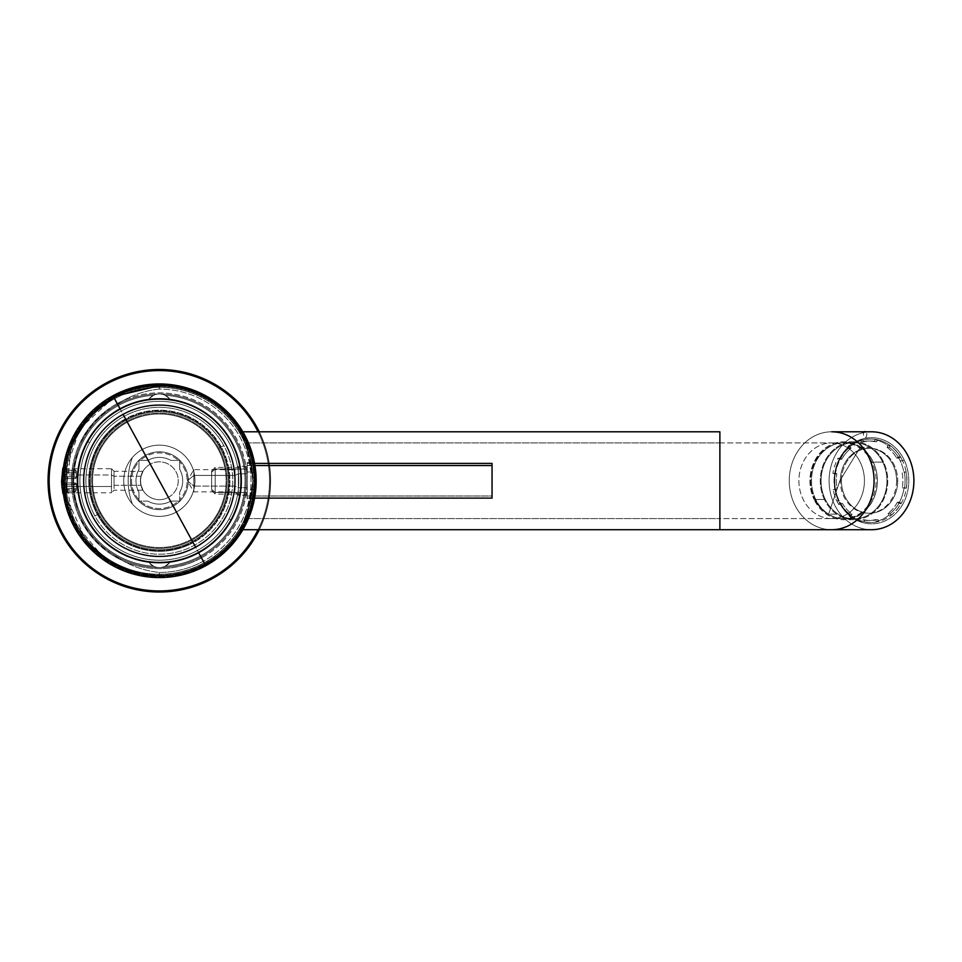 <?xml version="1.0" encoding="UTF-8"?>
<svg xmlns="http://www.w3.org/2000/svg" width="962" height="962" viewBox="0 0 962 962"><rect width="100%" height="100%" fill="white"/><g stroke="black" fill="none" stroke-linecap="round" stroke-linejoin="round"><path stroke-width="0.72" stroke-dasharray="4.81 3.61" d="M114.454 398.581A93.639 93.639 0 0 1 241.522 435.858A93.639 93.639 0 0 1 204.233 562.938L204.665 563.72A94.529 94.529 0 0 0 242.304 435.437A94.529 94.529 0 0 0 114.021 397.799L114.454 398.581L114.021 397.799A94.529 94.529 0 0 0 76.383 526.082A94.529 94.529 0 0 0 204.665 563.72L204.233 562.938A93.639 93.639 0 0 1 77.164 525.649A93.639 93.639 0 0 1 114.454 398.581A93.639 93.639 0 0 0 77.164 525.649A93.639 93.639 0 0 0 204.233 562.938A93.639 93.639 0 0 0 241.522 435.858A93.639 93.639 0 0 0 114.454 398.581M204.678 563.756A94.577 94.577 0 0 0 242.34 435.413A94.577 94.577 0 0 0 114.009 397.763L114.021 397.799A94.529 94.529 0 0 1 242.304 435.437A94.529 94.529 0 0 1 204.665 563.72L204.665 563.72A94.529 94.529 0 0 1 76.383 526.082A94.529 94.529 0 0 1 114.021 397.799A94.577 94.577 0 0 0 76.347 526.094A94.577 94.577 0 0 0 204.678 563.756L205.339 564.947A95.935 95.935 0 0 0 243.53 434.764A95.935 95.935 0 0 0 113.348 396.572L114.009 397.763A94.577 94.577 0 0 1 242.34 435.413A94.577 94.577 0 0 1 204.678 563.756A94.577 94.577 0 0 1 76.347 526.094A94.577 94.577 0 0 1 114.009 397.763L113.348 396.572A95.935 95.935 0 0 0 75.156 526.755A95.935 95.935 0 0 0 205.339 564.947L204.678 563.756M252.814 480.76A93.47 93.47 0 0 1 159.343 574.23A93.47 93.47 0 0 1 65.873 480.76A93.47 93.47 0 0 1 159.343 387.289A93.47 93.47 0 0 1 252.814 480.76A93.47 93.47 0 0 0 159.343 387.289A93.47 93.47 0 0 0 65.873 480.76A93.47 93.47 0 0 0 159.343 574.23A93.47 93.47 0 0 0 252.814 480.76A93.47 93.47 0 0 1 159.343 574.23A93.47 93.47 0 0 1 65.873 480.76A93.47 93.47 0 0 1 159.343 387.289A93.47 93.47 0 0 1 252.814 480.76L250.565 460.365C244.757 442.316 240.897 432.804 238.961 431.794L242.857 431.794L238.961 431.794C243.867 434.608 248.485 450.925 252.814 480.76C248.485 510.594 243.867 526.911 238.961 529.713C240.897 528.715 244.757 519.191 250.565 501.154L252.814 480.76A93.47 93.47 0 0 0 159.343 387.289A93.47 93.47 0 0 0 65.873 480.76A93.47 93.47 0 0 0 159.343 574.23A93.47 93.47 0 0 0 252.814 480.76A93.47 93.47 0 0 1 159.343 574.23A93.47 93.47 0 0 1 65.873 480.76A93.47 93.47 0 0 0 159.343 574.23A93.47 93.47 0 0 0 252.814 480.76A93.47 93.47 0 0 0 159.343 387.289A93.47 93.47 0 0 0 65.873 480.76A93.47 93.47 0 0 1 159.343 387.289A93.47 93.47 0 0 1 252.814 480.76C248.485 450.925 243.867 434.608 238.961 431.794C240.897 432.804 244.757 442.316 250.565 460.365L252.814 480.76A93.47 93.47 0 0 0 159.343 387.289A93.47 93.47 0 0 0 65.873 480.76A93.47 93.47 0 0 1 159.343 387.289A93.47 93.47 0 0 1 252.814 480.76A93.47 93.47 0 0 1 159.343 574.23A93.47 93.47 0 0 1 65.873 480.76A93.47 93.47 0 0 0 159.343 574.23A93.47 93.47 0 0 0 252.814 480.76L250.565 501.154C244.757 519.191 240.897 528.715 238.961 529.713L242.857 529.713L238.961 529.713C243.867 526.911 248.485 510.594 252.814 480.76C250.24 503.775 247.571 516.378 244.817 518.59L719.877 518.59L719.877 442.929L244.817 442.929C247.571 445.129 250.24 457.744 252.814 480.76C250.24 457.744 247.571 445.129 244.817 442.929L719.877 442.929L719.877 518.59L244.817 518.59C247.571 516.378 250.24 503.775 252.814 480.76C250.24 457.744 247.571 445.129 244.817 442.929C247.571 445.129 250.24 457.744 252.814 480.76C250.24 503.775 247.571 516.378 244.817 518.59C247.571 516.378 250.24 503.775 252.814 480.76M259.271 529.713A111.279 111.279 0 0 0 259.271 431.794A111.279 111.279 0 0 1 259.271 529.713M205.339 564.947A95.935 95.935 0 0 1 75.156 526.755A95.935 95.935 0 0 1 113.348 396.572A95.935 95.935 0 0 1 243.53 434.764A95.935 95.935 0 0 1 205.339 564.947M259.043 529.713A111.063 111.063 0 0 0 259.043 431.794A111.063 111.063 0 0 1 259.043 529.713M258.044 529.713A110.173 110.173 0 0 0 258.044 431.794A110.173 110.173 0 0 1 258.044 529.713M117.196 403.607A87.903 87.903 0 0 0 82.203 522.907A87.903 87.903 0 0 0 201.491 557.9A87.903 87.903 0 0 0 236.484 438.612A87.903 87.903 0 0 0 117.196 403.607L125.517 418.831A70.563 70.563 0 0 0 97.415 514.586A70.563 70.563 0 0 0 193.17 542.676L201.491 557.9A87.903 87.903 0 0 1 82.203 522.907A87.903 87.903 0 0 1 117.196 403.607A87.903 87.903 0 0 1 236.484 438.612A87.903 87.903 0 0 1 201.491 557.9L193.17 542.676A70.563 70.563 0 0 0 221.272 446.933A70.563 70.563 0 0 0 125.517 418.831L117.196 403.607M125.854 419.456A69.853 69.853 0 0 0 98.04 514.249A69.853 69.853 0 0 0 192.833 542.051L193.17 542.676A70.563 70.563 0 0 1 97.415 514.586A70.563 70.563 0 0 1 125.517 418.831L125.854 419.456L125.517 418.831A70.563 70.563 0 0 1 221.272 446.933A70.563 70.563 0 0 1 193.17 542.676L192.833 542.051A69.853 69.853 0 0 0 220.647 447.27A69.853 69.853 0 0 0 125.854 419.456A69.853 69.853 0 0 1 220.647 447.27A69.853 69.853 0 0 1 192.833 542.051A69.853 69.853 0 0 1 98.04 514.249A69.853 69.853 0 0 1 125.854 419.456M719.877 529.713L719.877 431.794L719.877 529.713M218.711 448.328A67.653 67.653 0 0 0 126.912 421.38A67.653 67.653 0 0 0 99.976 513.191A67.653 67.653 0 0 0 191.775 540.127A67.653 67.653 0 0 0 218.711 448.328A67.653 67.653 0 0 1 191.775 540.127A67.653 67.653 0 0 1 99.976 513.191L100.757 512.77A66.763 66.763 0 0 0 191.354 539.345A66.763 66.763 0 0 0 217.929 448.749L218.711 448.328L217.929 448.749A66.763 66.763 0 0 0 127.333 422.162A66.763 66.763 0 0 0 100.757 512.77L99.976 513.191A67.653 67.653 0 0 1 126.912 421.38A67.653 67.653 0 0 1 218.711 448.328M831.673 529.713A48.966 42.4 90 0 1 789.261 480.76A48.966 42.4 90 0 1 831.673 431.794A48.966 42.4 -90 0 0 789.261 480.76A48.966 42.4 -90 0 0 831.673 529.713M871.5 529.713A48.966 42.4 90 0 1 829.1 480.76A48.966 42.4 90 0 1 871.5 431.794A48.966 42.4 -90 0 0 829.1 480.76A48.966 42.4 -90 0 0 871.5 529.713M904.232 460.113A43.062 37.29 90 0 1 889.381 518.554A43.062 37.29 90 0 1 838.768 501.406A43.062 37.29 90 0 1 853.619 442.965A43.062 37.29 90 0 1 904.232 460.113L902.548 460.75A41.727 36.135 90 0 1 870.826 522.486A41.727 36.135 90 0 1 839.117 500.769L838.768 501.406A43.062 37.29 -90 0 0 889.381 518.554A43.062 37.29 -90 0 0 904.232 460.113A43.062 37.29 -90 0 0 853.619 442.965A43.062 37.29 -90 0 0 838.768 501.406L839.117 500.769A41.727 36.135 90 0 1 870.826 439.033A41.727 36.135 90 0 1 902.548 460.75L904.232 460.113M217.929 448.749A66.763 66.763 0 0 1 191.354 539.345A66.763 66.763 0 0 1 100.757 512.77A66.763 66.763 0 0 0 191.354 539.345A66.763 66.763 0 0 0 217.929 448.749A66.763 66.763 0 0 0 127.333 422.162A66.763 66.763 0 0 0 100.757 512.77A66.763 66.763 0 0 1 127.333 422.162A66.763 66.763 0 0 1 217.929 448.749A66.763 66.763 0 0 1 191.354 539.345A66.763 66.763 0 0 1 100.757 512.77L98.797 513.828A68.987 68.987 0 0 0 192.424 541.305A68.987 68.987 0 0 0 219.889 447.679L217.929 448.749L219.889 447.679A68.987 68.987 0 0 0 126.262 420.214A68.987 68.987 0 0 0 98.797 513.828L100.757 512.77A66.763 66.763 0 0 1 127.333 422.162A66.763 66.763 0 0 1 217.929 448.749M838.78 504.545A41.727 36.135 90 0 1 836.748 500.769L839.117 500.769A41.727 36.135 -90 0 0 870.826 522.486A41.727 36.135 -90 0 0 902.548 460.75L900.179 460.75A41.727 36.135 90 0 1 903.787 471.909L906.012 471.909A41.727 36.135 90 0 1 906.252 488.179L904.027 488.179A41.727 36.135 90 0 1 898.857 503.33L901.081 503.33A41.727 36.135 90 0 1 891.293 515.043L889.068 515.043A41.727 36.135 90 0 1 876.129 521.536L878.354 521.536A41.727 36.135 90 0 1 870.694 522.486A41.727 36.135 90 0 1 864.261 521.825L862.036 521.825A41.727 36.135 90 0 1 848.917 515.848L851.142 515.848A41.727 36.135 90 0 1 841.004 504.545L838.78 504.545L840.199 503.403A39.731 34.404 -90 0 0 849.855 514.165L848.917 515.848A41.727 36.135 -90 0 0 862.036 521.825L862.349 519.853A39.731 34.404 -90 0 0 875.769 519.576L876.129 521.536A41.727 36.135 -90 0 0 889.068 515.043L888.082 513.395A39.731 34.404 -90 0 0 897.402 502.248L898.857 503.33A41.727 36.135 -90 0 0 904.027 488.179L902.32 487.83A39.731 34.404 -90 0 0 902.091 472.33L903.787 471.909A41.727 36.135 -90 0 0 900.179 460.75L902.548 460.75A41.727 36.135 -90 0 0 870.826 439.033A41.727 36.135 -90 0 0 839.117 500.769L836.748 500.769A41.727 36.135 90 0 1 833.152 489.61L835.377 489.61A41.727 36.135 90 0 1 835.136 473.328L832.912 473.328A41.727 36.135 90 0 1 838.07 458.189L840.295 458.189A41.727 36.135 90 0 1 850.095 446.476L847.871 446.476A41.727 36.135 90 0 1 860.798 439.983L863.022 439.983A41.727 36.135 90 0 1 870.694 439.033A41.727 36.135 90 0 1 877.128 439.694L874.903 439.694A41.727 36.135 90 0 1 888.022 445.659L890.247 445.659A41.727 36.135 90 0 1 900.384 456.974L898.159 456.974A41.727 36.135 90 0 1 900.179 460.75A41.727 36.135 -90 0 0 898.159 456.974L896.728 458.116A39.731 34.404 -90 0 0 887.072 447.342L888.022 445.659A41.727 36.135 -90 0 0 874.903 439.694L874.59 441.666A39.731 34.404 -90 0 0 861.17 441.943L860.798 439.983A41.727 36.135 -90 0 0 847.871 446.476L848.857 448.124A39.731 34.404 -90 0 0 839.537 459.271L838.07 458.189A41.727 36.135 -90 0 0 832.912 473.328L834.607 473.689A39.731 34.404 -90 0 0 834.848 489.189L833.152 489.61A41.727 36.135 -90 0 0 836.748 500.769A41.727 36.135 -90 0 0 838.78 504.545L841.004 504.545A41.727 36.135 -90 0 0 851.142 515.848L848.917 515.848L849.855 514.165L852.079 514.165L851.142 515.848L852.079 514.165A39.731 34.404 90 0 1 842.423 503.403L841.004 504.545L842.423 503.403L840.199 503.403L838.78 504.545M98.797 513.828A68.987 68.987 0 0 0 192.424 541.305A68.987 68.987 0 0 0 219.889 447.679A68.987 68.987 0 0 1 192.424 541.305A68.987 68.987 0 0 1 98.797 513.828A68.987 68.987 0 0 1 126.262 420.214A68.987 68.987 0 0 1 219.889 447.679A68.987 68.987 0 0 0 126.262 420.214A68.987 68.987 0 0 0 98.797 513.828L94.889 515.969A73.437 73.437 0 0 0 194.552 545.213A73.437 73.437 0 0 0 223.797 445.55L219.889 447.679A68.987 68.987 0 0 1 192.424 541.305A68.987 68.987 0 0 1 98.797 513.828A68.987 68.987 0 0 1 126.262 420.214A68.987 68.987 0 0 1 219.889 447.679L223.797 445.55A73.437 73.437 0 0 0 124.134 416.305A73.437 73.437 0 0 0 94.889 515.969L98.797 513.828M896.608 480.76A32.492 28.138 90 0 1 868.47 513.251A32.492 28.138 90 0 1 840.331 480.76A32.492 28.138 90 0 1 868.47 448.268A32.492 28.138 90 0 1 896.608 480.76L897.714 480.76A32.492 28.138 90 0 1 869.576 513.251A32.492 28.138 90 0 1 841.437 480.76L840.331 480.76A32.492 28.138 -90 0 0 868.47 513.251A32.492 28.138 -90 0 0 896.608 480.76A32.492 28.138 -90 0 0 868.47 448.268A32.492 28.138 -90 0 0 840.331 480.76L841.437 480.76A32.492 28.138 90 0 1 869.576 448.268A32.492 28.138 90 0 1 897.714 480.76L896.608 480.76M903.787 471.909L906.012 471.909L903.787 471.909M904.545 487.83L906.252 488.179A41.727 36.135 -90 0 0 906.012 471.909L904.316 472.33A39.731 34.404 90 0 1 904.545 487.83L902.32 487.83L904.545 487.83A39.731 34.404 -90 0 0 904.316 472.33L902.091 472.33A39.731 34.404 90 0 1 902.32 487.83L904.545 487.83M898.857 503.33L897.402 502.248L899.626 502.248L901.081 503.33L898.857 503.33M890.307 513.395L891.293 515.043A41.727 36.135 -90 0 0 901.081 503.33L899.626 502.248A39.731 34.404 90 0 1 890.307 513.395L888.082 513.395L889.068 515.043L891.293 515.043L890.307 513.395A39.731 34.404 -90 0 0 899.626 502.248L897.402 502.248A39.731 34.404 90 0 1 888.082 513.395L890.307 513.395M877.993 519.576L878.354 521.536L876.129 521.536L875.769 519.576L877.993 519.576A39.731 34.404 90 0 1 864.573 519.853L864.261 521.825A41.727 36.135 -90 0 0 878.354 521.536L877.993 519.576L875.769 519.576A39.731 34.404 90 0 1 868.47 520.478A39.731 34.404 90 0 1 862.349 519.853L862.036 521.825L864.261 521.825L864.573 519.853L862.349 519.853L864.573 519.853A39.731 34.404 -90 0 0 870.694 520.478A39.731 34.404 -90 0 0 877.993 519.576M833.152 489.61L837.072 489.189L833.152 489.61M836.844 473.689L835.136 473.328A41.727 36.135 -90 0 0 835.377 489.61L837.072 489.189A39.731 34.404 90 0 1 836.844 473.689L832.912 473.328L836.844 473.689A39.731 34.404 -90 0 0 837.072 489.189L834.848 489.189A39.731 34.404 90 0 1 834.607 473.689L836.844 473.689M838.07 458.189L839.537 459.271L841.762 459.271L840.295 458.189L838.07 458.189M851.081 448.124L850.095 446.476A41.727 36.135 -90 0 0 840.295 458.189L841.762 459.271A39.731 34.404 90 0 1 851.081 448.124L848.857 448.124L847.871 446.476L850.095 446.476L851.081 448.124A39.731 34.404 -90 0 0 841.762 459.271L839.537 459.271A39.731 34.404 90 0 1 848.857 448.124L851.081 448.124M860.798 439.983L861.17 441.943L863.395 441.943L863.022 439.983L860.798 439.983M876.815 441.666L877.128 439.694A41.727 36.135 -90 0 0 863.022 439.983L863.395 441.943A39.731 34.404 90 0 1 876.815 441.666L874.59 441.666L874.903 439.694L877.128 439.694L876.815 441.666A39.731 34.404 -90 0 0 870.694 441.029A39.731 34.404 -90 0 0 863.395 441.943L861.17 441.943A39.731 34.404 90 0 1 868.47 441.029A39.731 34.404 90 0 1 874.59 441.666L876.815 441.666M888.022 445.659L887.072 447.342L889.309 447.342L890.247 445.659L888.022 445.659M898.965 458.116L900.384 456.974A41.727 36.135 -90 0 0 890.247 445.659L889.309 447.342A39.731 34.404 90 0 1 898.965 458.116L896.728 458.116L898.159 456.974L900.384 456.974L898.965 458.116A39.731 34.404 -90 0 0 889.309 447.342L887.072 447.342A39.731 34.404 90 0 1 896.728 458.116L898.965 458.116M852.079 514.165L849.855 514.165A39.731 34.404 90 0 1 840.199 503.403L842.423 503.403A39.731 34.404 -90 0 0 852.079 514.165M153.583 566.245A13.348 13.348 0 0 0 165.103 566.245A85.678 85.678 0 0 0 234.536 521.837A85.678 85.678 0 0 0 165.103 395.274A13.348 13.348 0 0 0 153.583 395.274A85.678 85.678 0 0 0 84.151 439.682A85.678 85.678 0 0 0 153.583 566.245L148.821 562.421A13.348 13.348 0 0 0 169.865 562.421L165.103 566.245A13.348 13.348 0 0 1 153.583 566.245A85.678 85.678 0 0 1 84.151 439.682A85.678 85.678 0 0 1 153.583 395.274A13.348 13.348 0 0 1 165.103 395.274A85.678 85.678 0 0 1 234.536 521.837A85.678 85.678 0 0 1 165.103 566.245A85.678 85.678 0 0 0 234.536 521.837A85.678 85.678 0 0 0 165.103 395.274L169.865 399.086A13.348 13.348 0 0 0 148.821 399.086L153.583 395.274A85.678 85.678 0 0 0 84.151 439.682A85.678 85.678 0 0 0 153.583 566.245A85.678 85.678 0 0 1 84.151 439.682A85.678 85.678 0 0 1 153.583 395.274L148.821 399.086A82.347 82.347 0 0 0 148.821 562.421A82.347 82.347 0 0 1 87.085 441.281A82.347 82.347 0 0 0 169.865 562.421A13.348 13.348 0 0 1 148.821 562.421L153.583 566.245M94.889 515.969A73.437 73.437 0 0 1 124.134 416.305A73.437 73.437 0 0 1 223.797 445.55A73.437 73.437 0 0 1 194.552 545.213A73.437 73.437 0 0 1 94.889 515.969M841.437 480.76A32.492 28.138 -90 0 0 869.576 513.251A32.492 28.138 -90 0 0 897.714 480.76A32.492 28.138 -90 0 0 869.576 448.268A32.492 28.138 -90 0 0 841.437 480.76M231.601 520.238A82.347 82.347 0 0 1 169.865 562.421A82.347 82.347 0 0 0 169.865 399.086L165.103 395.274A85.678 85.678 0 0 1 234.536 521.837A85.678 85.678 0 0 1 165.103 566.245L169.865 562.421A82.347 82.347 0 0 0 169.865 399.086A82.347 82.347 0 0 1 169.865 562.421A82.347 82.347 0 0 1 87.085 441.281A82.347 82.347 0 0 1 148.821 399.086A13.348 13.348 0 0 1 169.865 399.086A82.347 82.347 0 0 0 87.085 441.281L89.622 442.664A79.449 79.449 0 0 0 121.248 550.48A79.449 79.449 0 0 0 229.064 518.843L231.601 520.238L229.064 518.843A79.449 79.449 0 0 0 197.438 411.039A79.449 79.449 0 0 0 89.622 442.664L87.085 441.281A82.347 82.347 0 0 1 169.865 399.086A82.347 82.347 0 0 1 231.601 520.238M89.622 442.664A79.449 79.449 0 0 0 121.248 550.48A79.449 79.449 0 0 0 229.064 518.843A79.449 79.449 0 0 1 121.248 550.48A79.449 79.449 0 0 1 89.622 442.664A79.449 79.449 0 0 1 197.438 411.039A79.449 79.449 0 0 1 229.064 518.843A79.449 79.449 0 0 0 197.438 411.039A79.449 79.449 0 0 0 89.622 442.664A79.449 79.449 0 0 1 197.438 411.039A79.449 79.449 0 0 1 229.064 518.843A79.449 79.449 0 0 1 121.248 550.48A79.449 79.449 0 0 1 89.622 442.664M831.673 518.59A37.831 32.768 90 0 1 798.905 480.76A37.831 32.768 90 0 1 831.673 442.929L719.877 442.929L719.877 518.59L831.673 518.59L719.877 518.59L719.877 442.929L831.673 442.929A37.831 32.768 90 0 1 864.429 480.76A37.831 32.768 90 0 1 831.673 518.59L843.361 518.59A37.831 32.768 90 0 1 814.61 498.893A37.831 32.768 90 0 1 843.361 442.929L831.673 442.929A37.831 32.768 -90 0 0 798.905 480.76A37.831 32.768 -90 0 0 831.673 518.59A37.831 32.768 -90 0 0 864.429 480.76A37.831 32.768 -90 0 0 831.673 442.929L843.361 442.929A37.831 32.768 90 0 1 872.113 462.626A37.831 32.768 90 0 1 843.361 518.59L831.673 518.59M872.113 462.626A37.831 32.768 -90 0 0 843.361 442.929A37.831 32.768 -90 0 0 814.61 498.893L814.08 499.434A38.949 33.73 90 0 1 827.512 446.584A38.949 33.73 90 0 1 873.28 462.085L872.113 462.626L873.28 462.085A38.949 33.73 90 0 1 859.848 514.935A38.949 33.73 90 0 1 814.08 499.434L814.61 498.893A37.831 32.768 -90 0 0 843.361 518.59A37.831 32.768 -90 0 0 872.113 462.626M824.398 499.434A38.949 33.73 90 0 1 854.003 441.811A38.949 33.73 90 0 1 883.597 462.085L873.28 462.085A38.949 33.73 -90 0 0 843.686 441.811A38.949 33.73 -90 0 0 814.08 499.434L824.398 499.434L814.08 499.434A38.949 33.73 -90 0 0 843.686 519.708A38.949 33.73 -90 0 0 873.28 462.085L883.597 462.085A38.949 33.73 90 0 1 854.003 519.708A38.949 33.73 90 0 1 824.398 499.434A38.949 33.73 -90 0 0 870.177 514.935A38.949 33.73 -90 0 0 883.597 462.085A38.949 33.73 -90 0 0 837.83 446.584A38.949 33.73 -90 0 0 824.398 499.434M869.804 447.366A38.059 32.961 90 0 1 882.924 499.001A38.059 32.961 90 0 1 838.203 514.153A38.059 32.961 90 0 1 825.083 462.518A38.059 32.961 90 0 1 869.804 447.366A38.059 32.961 -90 0 0 854.003 442.7A38.059 32.961 -90 0 0 822.065 471.344A38.059 32.961 -90 0 0 838.203 514.153L828.631 514.153A38.059 32.961 90 0 1 812.493 471.344A38.059 32.961 90 0 1 844.432 442.7A38.059 32.961 90 0 1 860.232 447.366L869.804 447.366L860.232 447.366A38.059 32.961 90 0 1 876.37 490.175A38.059 32.961 90 0 1 844.432 518.819A38.059 32.961 90 0 1 828.631 514.153L838.203 514.153A38.059 32.961 -90 0 0 854.003 518.819A38.059 32.961 -90 0 0 885.93 490.175A38.059 32.961 -90 0 0 869.804 447.366M839.874 480.76L860.232 447.366A38.059 32.961 -90 0 0 815.511 462.518A38.059 32.961 -90 0 0 828.631 514.153L839.874 480.76L828.631 514.153A38.059 32.961 -90 0 0 873.352 499.001A38.059 32.961 -90 0 0 860.232 447.366L839.874 480.76M168.41 497.354A18.915 18.915 0 0 0 175.95 471.693A18.915 18.915 0 0 0 150.276 464.153L168.41 497.354L150.276 464.153A18.915 18.915 0 0 0 142.737 489.826A18.915 18.915 0 0 0 168.41 497.354A18.915 18.915 0 0 1 142.737 489.826A18.915 18.915 0 0 1 150.276 464.153A18.915 18.915 0 0 0 142.737 489.826A18.915 18.915 0 0 0 168.41 497.354A18.915 18.915 0 0 0 175.95 471.693A18.915 18.915 0 0 0 150.276 464.153A18.915 18.915 0 0 1 175.95 471.693A18.915 18.915 0 0 1 168.41 497.354A18.915 18.915 0 0 1 142.737 489.826A18.915 18.915 0 0 1 150.276 464.153A18.915 18.915 0 0 1 175.95 471.693A18.915 18.915 0 0 1 168.41 497.354M114.057 485.293L114.057 471.296L114.057 476.226L140.981 476.226L142.965 471.296L114.057 471.296L114.057 485.293L140.981 485.293L114.057 485.293L111.496 486.519L111.496 468.747L111.496 475L114.057 476.226L114.057 490.211L114.057 471.296L111.496 468.747L111.496 486.519L114.057 485.293M140.981 485.293C138.925 474.699 146.044 465.355 140.981 476.226C138.925 486.82 146.044 496.164 140.981 485.293C146.044 496.164 138.925 486.82 140.981 476.226C146.044 465.355 138.925 474.699 140.981 485.293L142.965 490.211L114.057 490.211L111.496 492.772L111.496 486.519L66.991 486.519L66.991 468.747L66.991 475L111.496 475L111.496 492.772L111.496 468.747L66.991 468.747L66.991 486.519L111.496 486.519L111.496 492.772L66.991 492.772L66.991 486.519L64.755 487.59L64.755 466.51L64.755 473.929L66.991 475L66.991 492.772L66.991 468.747L64.755 466.51M140.981 476.226L114.057 476.226L111.496 475L66.991 475L64.755 473.929L64.755 494.997L64.755 487.59L66.991 486.519L66.991 492.772L64.755 494.997M64.755 472.222L64.755 489.297L64.755 472.222L62.915 472.222L62.554 482.515L62.915 472.222L64.755 472.222L64.755 462.95L64.755 498.556L64.755 472.222M64.755 473.929L64.755 487.59L64.755 473.929M62.554 482.708L63.937 497.198L62.554 482.72M64.755 498.556L64.189 498.556A96.813 96.813 0 0 1 63.66 495.514A96.813 96.813 0 0 0 64.189 498.556L62.915 489.297L64.755 489.297L62.915 489.297C61.532 469.624 66.234 451.563 62.915 472.222C66.234 451.563 61.532 469.624 62.915 489.297L64.141 498.34M63.937 464.321A96.813 96.813 0 0 1 64.189 462.95A96.813 96.813 0 0 0 63.66 466.005L62.939 471.885M63.492 494.372A96.813 96.813 0 0 1 63.492 467.147A96.813 96.813 0 0 0 63.492 494.372M62.939 471.921L63.684 465.885M64.057 463.684L64.755 462.95M205.76 565.716L204.906 564.153A95.034 95.034 0 0 1 75.95 526.322A95.034 95.034 0 0 1 113.781 397.366L112.927 395.803L113.781 397.366A95.034 95.034 0 0 1 242.737 435.197A95.034 95.034 0 0 1 204.906 564.153L205.76 565.716M254.497 498.569A96.813 96.813 0 0 0 254.497 462.95A96.813 96.813 0 0 1 254.497 498.569M247.246 462.506L254.413 462.506A96.813 96.813 0 0 1 254.497 462.926A96.813 96.813 0 0 0 254.413 462.506L255.76 472.005L247.246 472.005L247.246 489.502L247.246 462.506L247.246 489.502L255.76 489.502L256.012 475.505L255.76 489.502L247.246 489.502L247.246 499.001L247.246 472.005L255.76 472.005C257.203 492.171 252.272 510.678 255.76 489.502L254.93 496.055L255.76 489.502C252.272 510.678 257.203 492.171 255.76 472.005L254.774 464.49M103.704 557.792L73.701 521.945L64.526 474.35L79.846 428.703L113.781 397.366A95.034 95.034 0 0 0 75.95 526.322A95.034 95.034 0 0 0 204.906 564.153A95.034 95.034 0 0 1 159.343 575.781L130.748 571.38L104.425 558.309M159.343 385.726A95.034 95.034 0 0 1 204.906 564.153A95.034 95.034 0 0 0 242.737 435.197A95.034 95.034 0 0 0 113.781 397.366C128.162 389.634 143.35 385.75 159.343 385.726L159.343 389.069A91.691 91.691 0 0 1 203.307 561.219A91.691 91.691 0 0 1 159.343 572.45L159.343 575.781A95.034 95.034 0 0 0 251.419 457.251A95.034 95.034 0 0 0 159.343 385.726L159.343 389.069C144.216 390.668 130.255 395.683 117.46 404.088C130.255 395.683 144.216 390.668 159.343 389.069A91.691 91.691 0 0 1 203.307 561.219L200.95 556.926L203.307 561.219A91.691 91.691 0 0 1 159.343 572.45C141.871 570.574 126.094 564.261 111.977 553.487C60.45 525.204 60.45 436.315 111.977 408.02L117.737 404.593A86.796 86.796 0 0 1 235.51 439.153A86.796 86.796 0 0 1 111.977 553.487C126.094 564.261 141.871 570.574 159.343 572.45L159.343 575.781L137.903 573.34M116.835 395.767L112.915 397.847M71.861 443.65L65.452 495.382L86.748 542.087M111.977 408.02C60.45 436.315 60.45 525.204 111.977 553.487A86.796 86.796 0 0 0 200.95 556.926A86.796 86.796 0 0 1 83.177 522.366A86.796 86.796 0 0 1 117.737 404.593A86.796 86.796 0 0 0 111.977 408.02A86.796 86.796 0 0 1 235.51 439.153A86.796 86.796 0 0 1 200.95 556.926A86.796 86.796 0 0 0 235.51 439.153A86.796 86.796 0 0 0 117.737 404.593L111.977 408.02M247.246 495.226L238.348 495.226L238.348 473.821L247.246 473.821L247.246 495.226L247.246 487.698L238.348 487.698L238.348 495.226L235.005 491.883L193.843 491.883L187.41 480.76L193.843 486.099L193.843 469.636L193.843 475.42L187.41 480.76L193.843 475.42L193.843 491.883L193.843 486.099L187.41 480.76L193.843 469.636L193.843 486.099L235.005 486.099L235.005 469.636L235.005 475.42L193.843 475.42L193.843 469.636L235.005 469.636L235.005 486.099L193.843 486.099L193.843 475.42L235.005 475.42L235.005 491.883L235.005 486.099L238.348 487.698L238.348 466.293L238.348 473.821L235.005 475.42L235.005 469.636L238.348 466.293L238.348 487.698L235.005 486.099L235.005 475.42L238.348 473.821L238.348 495.226L238.348 487.698L247.246 487.698L247.246 466.293L247.246 473.821L238.348 473.821L238.348 466.293L247.246 466.293M247.246 487.698L247.246 473.821L247.246 487.698M113.781 397.366A95.034 95.034 0 0 1 242.737 435.197A95.034 95.034 0 0 1 204.906 564.153A95.034 95.034 0 0 1 75.95 526.322A95.034 95.034 0 0 1 113.781 397.366A95.034 95.034 0 0 0 75.95 526.322A95.034 95.034 0 0 0 204.906 564.153A95.034 95.034 0 0 0 242.737 435.197A95.034 95.034 0 0 0 113.781 397.366M255.05 466.209L255.988 475.192L255.05 466.173M117.737 404.593A86.796 86.796 0 0 0 83.177 522.366A86.796 86.796 0 0 0 200.95 556.926A86.796 86.796 0 0 0 235.51 439.153A86.796 86.796 0 0 0 117.737 404.593M142.268 449.507A35.606 35.606 0 0 1 190.596 463.684A35.606 35.606 0 0 1 176.419 512.012A35.606 35.606 0 0 1 128.09 497.835A35.606 35.606 0 0 1 142.268 449.507A35.606 35.606 0 0 1 190.596 463.684A35.606 35.606 0 0 1 176.419 512.012A35.606 35.606 0 0 0 190.596 463.684A35.606 35.606 0 0 0 142.268 449.507A35.606 35.606 0 0 0 128.09 497.835A35.606 35.606 0 0 0 176.419 512.012A35.606 35.606 0 0 1 132.359 503.992A66.763 66.763 0 0 1 132.359 457.527A35.606 35.606 0 0 0 132.359 503.992A66.763 66.763 0 0 1 132.359 457.527A66.763 66.763 0 0 0 132.359 503.992A35.606 35.606 0 0 1 142.268 449.507A35.606 35.606 0 0 0 132.359 457.527A66.763 66.763 0 0 0 132.359 503.992A35.606 35.606 0 0 0 190.596 463.684A35.606 35.606 0 0 0 142.268 449.507M138.985 469.3A23.365 23.365 0 0 0 138.985 492.219A23.365 23.365 0 0 1 138.985 469.3L138.985 461.808A27.814 27.814 0 0 0 138.985 499.711L138.985 492.219A23.365 23.365 0 0 1 138.985 469.3L138.985 460.389L147.883 460.389A23.365 23.365 0 0 1 170.803 460.389A23.365 23.365 0 0 0 147.883 460.389A23.365 23.365 0 0 1 170.803 460.389L178.295 460.389A27.814 27.814 0 0 0 140.392 460.389A27.814 27.814 0 0 1 178.295 460.389L179.702 460.389L179.702 469.3A23.365 23.365 0 0 1 179.702 492.219A23.365 23.365 0 0 0 179.702 469.3A23.365 23.365 0 0 1 179.702 492.219L179.702 499.711A27.814 27.814 0 0 0 179.702 461.808A27.814 27.814 0 0 1 179.702 499.711L179.702 501.118L178.295 501.118A27.814 27.814 0 0 1 140.392 501.118L138.985 501.118L138.985 499.711A27.814 27.814 0 0 1 138.985 461.808L138.985 460.389L147.883 460.389L138.985 460.389L138.985 469.3A23.365 23.365 0 0 0 138.841 491.967A23.365 23.365 0 0 1 138.985 469.3A23.365 23.365 0 0 0 138.985 492.219L138.985 501.118L140.392 501.118A27.814 27.814 0 0 0 178.295 501.118L170.803 501.118A23.365 23.365 0 0 1 147.883 501.118A23.365 23.365 0 0 0 170.803 501.118A23.365 23.365 0 0 1 147.883 501.118L138.985 501.118L138.985 492.219A23.365 23.365 0 0 1 138.841 491.967A23.365 23.365 0 0 0 138.985 492.219L138.985 501.118L147.883 501.118A23.365 23.365 0 0 0 170.803 501.118L179.702 501.118L170.803 501.118A23.365 23.365 0 0 1 147.883 501.118A23.365 23.365 0 0 0 170.803 501.118L179.702 501.118L179.702 492.219A23.365 23.365 0 0 0 179.702 469.3L179.702 460.389L179.702 469.3A23.365 23.365 0 0 1 179.702 492.219A23.365 23.365 0 0 0 179.702 469.3L179.702 460.389L170.803 460.389A23.365 23.365 0 0 0 147.883 460.389A23.365 23.365 0 0 1 170.803 460.389A23.365 23.365 0 0 0 147.883 460.389L138.985 460.389L138.985 469.3M133.958 494.624A28.932 28.932 0 0 1 145.478 455.363A28.932 28.932 0 0 1 184.728 466.883A28.932 28.932 0 0 1 173.208 506.144A28.932 28.932 0 0 1 133.958 494.624A28.932 28.932 0 0 0 173.208 506.144A28.932 28.932 0 0 0 184.728 466.883A28.932 28.932 0 0 1 173.208 506.144A28.932 28.932 0 0 1 133.958 494.624A28.932 28.932 0 0 1 145.478 455.363A28.932 28.932 0 0 1 184.728 466.883A28.932 28.932 0 0 0 145.478 455.363A28.932 28.932 0 0 0 133.958 494.624A28.932 28.932 0 0 0 173.208 506.144A28.932 28.932 0 0 0 184.728 466.883A28.932 28.932 0 0 0 145.478 455.363A28.932 28.932 0 0 0 133.958 494.624M492.051 498.112L492.051 495.995L247.246 495.995L247.246 465.524L254.942 465.524L247.246 465.524L247.246 463.395L247.246 495.995L492.051 495.995L492.051 463.395M247.246 465.524L247.246 495.995L247.246 465.524M247.246 469.035L247.246 492.472L247.246 469.035L215.199 469.035L215.199 467.4L215.199 492.472L247.246 492.472L247.246 467.4L247.246 494.107L247.246 492.472L215.199 492.472L215.199 494.107L215.199 469.035L247.246 469.035M492.051 465.524L492.051 495.995M211.64 472.162L211.64 489.357L211.64 472.162L215.199 469.035L215.199 494.107L215.199 492.472L211.64 489.357L211.64 470.971L211.64 489.357L215.199 492.472L215.199 467.4L215.199 469.035L211.64 472.162M64.177 492.869L64.177 468.65A1.335 1.166 0 0 0 62.867 469.6L62.867 468.037L62.867 469.6A66.763 58.586 0 0 0 61.64 480.76A66.763 58.586 180 0 1 62.867 469.6L62.867 493.47L62.867 469.6A1.335 1.166 180 0 1 64.177 468.65L64.177 492.869A1.335 1.166 180 0 1 63.252 492.544A1.335 1.166 0 0 0 64.177 492.869M62.867 472.751L62.867 488.768L62.867 472.751M64.755 476.731L74.002 476.755L74.002 470.214L64.755 470.598L64.755 478.535L64.755 472.943L76.335 472.943L76.335 477.2L76.335 472.162A2.225 1.948 0 0 0 74.002 470.214L74.002 476.755L76.335 477.2L75 478.535L64.755 478.535L75 478.535L64.755 478.535L75 478.535L76.335 477.2L74.002 476.755L74.062 478.535L74.002 476.755L64.755 476.731L64.755 469.191L64.755 470.598L74.002 470.214L74.002 476.755L64.755 476.731L74.002 476.755L74.002 470.214A2.225 1.948 180 0 1 76.335 472.162L76.335 477.2A1.335 1.335 0 0 1 75 478.535L76.335 477.2L74.002 476.755L76.335 477.2L76.335 471.861L76.335 472.943L64.755 472.943L64.755 471.861L64.755 478.535L75 478.535L76.335 477.2L76.335 472.162L76.335 477.224L75 478.535L64.755 478.535L75 478.535L74.062 478.535L74.002 476.755L74.062 478.535L64.755 478.535L64.755 470.598L64.755 476.731M74.002 484.764L64.755 484.788L64.755 492.328L64.755 490.909L74.002 491.305L74.002 492.772L74.002 484.764L74.002 491.305A2.225 1.948 0 0 0 76.335 489.357L76.335 484.319L74.002 484.764L76.335 484.319L76.335 489.658L76.335 488.576L64.755 488.576L64.755 489.658L64.755 482.984L75 482.984L76.335 484.319L75 482.984L64.755 482.984L75 482.984L74.062 482.984L74.002 484.764L74.062 482.984L64.755 482.984L64.755 484.788L74.002 484.764L74.002 491.305L64.755 490.909L64.755 482.984L64.755 484.788L74.002 484.764L76.335 484.319L75 482.984A1.335 1.335 0 0 1 76.335 484.319L76.335 489.357A2.225 1.948 180 0 1 74.002 491.305L74.062 482.984L64.755 482.984L64.755 488.576L64.755 482.984L64.755 488.576L76.335 488.576L76.335 484.319L75 482.984L64.755 482.984L75 482.984L74.062 482.984L76.335 484.319L76.335 489.357L76.335 484.319L64.755 484.788L64.755 482.984L74.062 482.984L74.002 484.764M76.335 477.2L75 478.535A1.335 1.335 0 0 0 76.335 477.2L76.335 477.224M64.755 468.65L64.755 492.869L64.755 468.65M76.335 484.283L76.335 484.319A1.335 1.335 0 0 0 75 482.984L76.335 484.283M865.127 431.132A3.343 1.671 90 0 0 863.455 434.463A3.343 1.671 90 0 0 865.127 437.806A3.343 1.671 90 0 0 866.798 434.463A3.343 1.671 90 0 0 865.127 431.132M870.694 522.486L870.826 522.486C856.974 521.945 846.464 514.73 839.309 500.829C825.564 474.675 844.744 437.566 870.826 439.033L870.694 439.033M868.47 441.029L870.694 441.029M870.694 520.478L868.47 520.478M869.576 513.251L868.47 513.251M869.576 448.268L868.47 448.268M854.003 441.811L843.686 441.811M854.003 519.708L843.686 519.708M844.432 442.7L854.003 442.7M844.432 518.819L854.003 518.819M254.413 499.001L247.246 499.001M247.246 463.395L254.581 463.395M247.246 498.112L254.581 498.112M211.64 470.971L215.199 467.4L247.246 467.4M211.64 490.548L215.199 494.107L247.246 494.107M62.867 468.037L64.755 466.955M62.867 493.47L64.755 494.552M64.755 492.328L74.002 492.772L76.335 490.548M64.755 489.658L76.335 489.658M64.755 469.191L74.002 468.747L76.335 470.959M64.755 471.861L76.335 471.861"/><path stroke-width="1.44" d="M212.686 578.415A111.279 111.279 0 0 0 259.271 529.713A111.279 111.279 0 0 1 212.686 578.415L212.59 578.234A111.063 111.063 0 0 0 259.043 529.713A111.063 111.063 0 0 1 212.59 578.234L212.686 578.415A111.279 111.279 0 0 1 61.688 534.102A111.279 111.279 0 0 1 106 383.104A111.279 111.279 0 0 0 61.688 534.102A111.279 111.279 0 0 0 212.686 578.415M259.271 431.794A111.279 111.279 0 0 0 106 383.104A111.279 111.279 0 0 1 259.271 431.794M259.043 431.794A111.063 111.063 0 0 0 106.097 383.285L106.097 383.285A111.063 111.063 0 0 0 61.869 534.006A111.063 111.063 0 0 0 212.59 578.234L212.169 577.453A110.173 110.173 0 0 0 258.044 529.713A110.173 110.173 0 0 1 212.169 577.453L212.59 578.234A111.063 111.063 0 0 1 61.869 534.006A111.063 111.063 0 0 1 106.097 383.285A111.063 111.063 0 0 1 259.043 431.794M258.044 431.794A110.173 110.173 0 0 0 106.517 384.066L106.097 383.285L106.517 384.066A110.173 110.173 0 0 0 62.65 533.585A110.173 110.173 0 0 0 212.169 577.453A110.173 110.173 0 0 1 62.65 533.585A110.173 110.173 0 0 1 106.517 384.066A110.173 110.173 0 0 1 258.044 431.794M242.857 431.794L719.877 431.794L719.877 529.713L242.857 529.713L719.877 529.713L719.877 431.794L242.857 431.794M831.673 431.794A48.966 42.4 90 0 1 874.073 480.76A48.966 42.4 90 0 1 831.673 529.713L719.877 529.713L831.673 529.713A48.966 42.4 -90 0 0 874.073 480.76A48.966 42.4 -90 0 0 831.673 431.794L871.5 431.794A48.966 42.4 90 0 1 913.9 480.76A48.966 42.4 90 0 1 871.5 529.713L831.673 529.713L871.5 529.713A48.966 42.4 -90 0 0 913.9 480.76A48.966 42.4 -90 0 0 871.5 431.794L831.673 431.794M64.141 498.34L64.189 498.556A96.813 96.813 0 0 0 205.76 565.716A96.813 96.813 0 0 1 64.189 498.556L64.755 498.556M64.045 463.744L64.189 462.95A96.813 96.813 0 0 1 112.927 395.803A96.813 96.813 0 0 0 64.189 462.95L63.66 466.005A96.813 96.813 0 0 0 63.492 467.147A96.813 96.813 0 0 1 63.937 464.321M255.05 466.173L254.413 462.506A96.813 96.813 0 0 0 112.927 395.803A96.813 96.813 0 0 0 74.387 527.176A96.813 96.813 0 0 0 254.497 498.569A96.813 96.813 0 0 1 205.76 565.716L198.497 552.441A81.674 81.674 0 0 1 87.662 519.913A81.674 81.674 0 0 1 120.19 409.078A81.674 81.674 0 0 1 231.024 441.606A81.674 81.674 0 0 1 198.497 552.441A81.674 81.674 0 0 0 231.024 441.606A81.674 81.674 0 0 0 120.19 409.078L113.853 397.33M63.66 495.514A96.813 96.813 0 0 1 63.492 494.372A96.813 96.813 0 0 0 63.66 495.514M63.684 465.885L64.009 463.949M104.425 558.309L103.704 557.792M112.915 397.847L88.901 416.967L71.861 443.65M86.748 542.087L110.137 562.048L137.903 573.34M159.343 385.726L116.835 395.767M159.343 480.76L123.064 414.357A75.661 75.661 0 0 1 225.745 444.48A75.661 75.661 0 0 1 195.623 547.162L159.343 480.76L195.623 547.162A75.661 75.661 0 0 1 92.941 517.039A75.661 75.661 0 0 1 123.064 414.357L159.343 480.76M123.064 414.357A75.661 75.661 0 0 0 92.941 517.039A75.661 75.661 0 0 0 195.623 547.162A75.661 75.661 0 0 0 225.745 444.48A75.661 75.661 0 0 0 123.064 414.357M113.781 397.366A95.034 95.034 0 0 1 242.737 435.197A95.034 95.034 0 0 1 204.906 564.153A95.034 95.034 0 0 1 75.95 526.322A95.034 95.034 0 0 1 113.781 397.366L120.19 409.078A81.674 81.674 0 0 0 87.662 519.913A81.674 81.674 0 0 0 198.497 552.441L204.906 564.153A95.034 95.034 0 0 0 242.737 435.197A95.034 95.034 0 0 0 113.781 397.366A95.034 95.034 0 0 0 75.95 526.322A95.034 95.034 0 0 0 204.906 564.153L205.76 565.716A96.813 96.813 0 0 1 74.387 527.176A96.813 96.813 0 0 1 112.927 395.803A96.813 96.813 0 0 1 244.3 434.343A96.813 96.813 0 0 1 205.76 565.716A96.813 96.813 0 0 0 244.3 434.343A96.813 96.813 0 0 0 112.927 395.803L113.781 397.366L112.927 395.803A96.813 96.813 0 0 1 254.413 462.506L254.413 462.506M254.413 499.001L254.942 496.007L254.581 498.112L492.051 498.112L492.051 465.524L254.942 465.524L492.051 465.524L492.051 463.395L254.581 463.395M254.774 464.49L255.05 466.209M492.051 495.995L492.051 465.524M64.177 466.955L62.867 468.037L61.64 480.76A66.763 58.586 0 0 0 62.867 491.919A66.763 58.586 180 0 1 61.64 480.76L62.867 493.47L62.867 491.919L62.867 493.47L64.177 494.552M62.867 488.768L62.867 491.919A1.335 1.166 0 0 0 63.252 492.544A1.335 1.166 180 0 1 62.867 491.919L62.867 488.768"/></g></svg>
